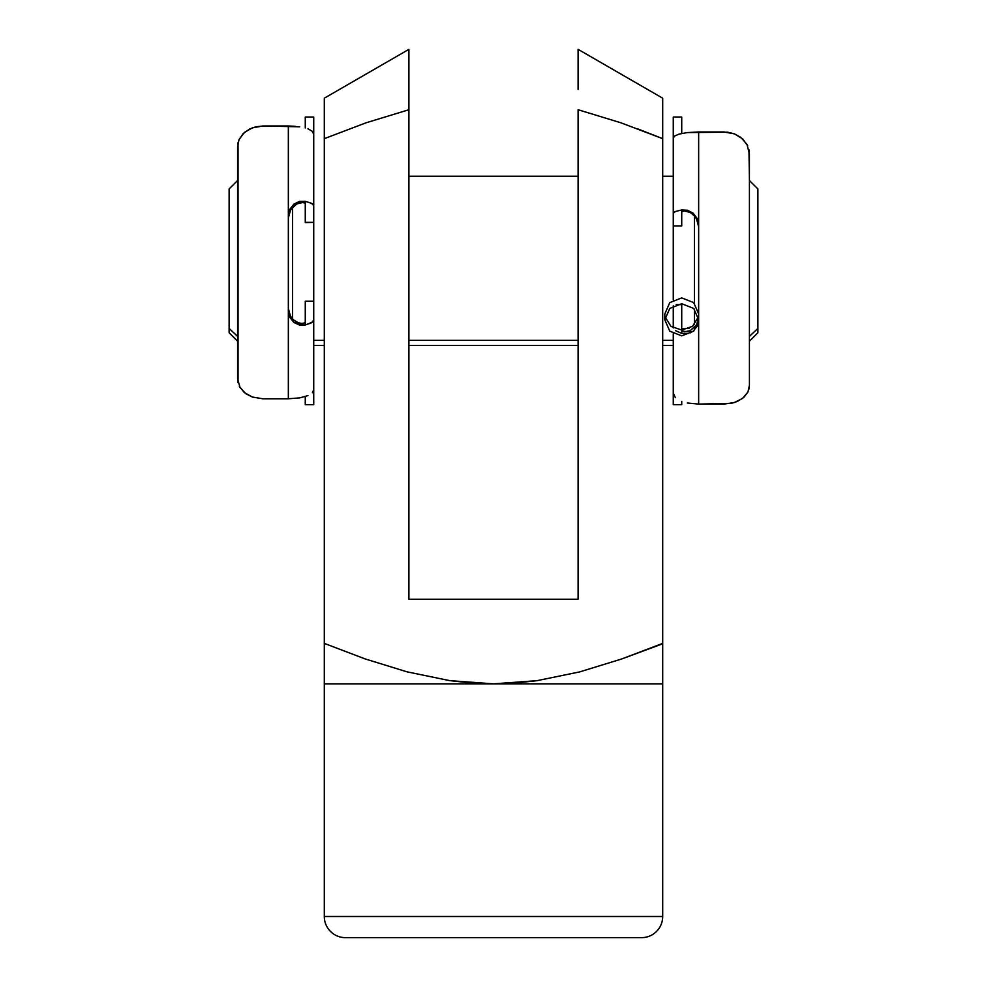 <?xml version="1.0" encoding="UTF-8"?>
<svg xmlns="http://www.w3.org/2000/svg" width="987" height="987" viewBox="0 0 987 987"><rect width="100%" height="100%" fill="white"/><g stroke="black" fill="none" stroke-linecap="round" stroke-linejoin="round"><path stroke-width="1.48" d="M662.696 682.72L662.696 916.504L324.304 916.504A21.146 21.146 0 0 0 345.45 937.65L641.55 937.65A21.146 21.146 0 0 0 662.696 916.504L662.696 683.855L324.304 683.855L324.304 916.504L662.696 916.504A21.146 21.146 0 0 1 641.55 937.65L345.45 937.65A21.146 21.146 0 0 1 324.304 916.504L324.304 683.855L662.696 683.855L662.696 643.388L621.637 658.995L579.653 671.913L537.014 680.672L515.374 683.041L493.5 683.855L471.576 683.029L449.764 680.635L407.051 671.839L365.264 658.971L324.304 643.388L324.304 683.041M620.946 122.807L578.098 109.73L620.946 122.807L662.696 138.661L662.696 643.388L662.696 98.194L662.696 138.661L620.946 122.807L578.098 109.73L578.098 599.245L408.902 599.245L408.902 49.634M662.696 138.661L637.775 128.89M662.696 110.199L662.696 118.933M662.696 101.402L662.696 104.412M578.098 55.716L578.098 51.04M578.098 62.502L578.098 58.492M578.098 70.694L578.098 67.128M578.098 89.398L578.111 81.07M324.304 671.851L324.304 658.971M324.304 683.855L324.304 676.749M662.696 683.029L662.696 676.749M662.696 658.958L662.696 680.672M324.304 680.672L324.304 643.388L365.264 658.971L407.051 671.839L449.764 680.635L493.5 683.855L537.014 680.672L579.653 671.913L621.637 658.995L662.696 643.783M579.653 671.913L621.637 658.995L662.696 643.388L662.696 671.913M662.696 683.041L662.696 683.855M324.304 643.388L324.304 101.439L324.304 643.388M366.054 122.807L324.304 138.661L366.054 122.807L408.902 109.73L408.902 599.245L578.098 599.245L578.098 109.73M578.098 49.35L578.098 89.459L578.098 49.35L662.696 98.194M324.304 99.021L324.304 101.353M324.304 110.137L324.304 107.127M324.304 123.067L324.304 121.191M324.304 111.358L324.304 110.223M408.902 70.793L408.902 49.35L324.304 98.194M641.55 937.65L345.45 937.65M757.88 332.693L757.88 328.424L749.417 336.382L757.88 328.424L757.88 188.936L749.417 180.485L749.417 385.423L749.417 153.96L746.974 144.423L741.052 137.538L734.414 133.85L727.727 132.209L687.322 132.579M237.583 180.485L229.12 188.936L229.12 328.424L237.583 336.382L229.12 328.424L229.12 332.693M694.429 215.82L694.429 303.342L694.429 215.82M694.429 309.165L694.429 324.612L694.429 309.165M681.733 328.424L689.136 328.424L681.733 328.424M313.73 340.355L324.304 340.355L313.73 340.355L313.73 176.254M408.902 340.355L578.098 340.355L408.902 340.355M673.27 340.355L662.696 340.355L673.27 340.355L673.27 333.705L673.27 404.3M673.27 327.894L673.27 305.871L673.27 327.894M673.27 216.98L673.27 300.06L673.27 176.254L662.696 176.254M292.571 319.159L292.571 207.196L292.571 319.159M229.12 189.01L229.12 332.755L237.583 341.218M313.73 216.98L313.73 310.893M673.27 310.893L673.331 327.931M749.417 341.218L757.88 332.755L757.88 189.01M295.286 126.287L288.34 126.003L288.34 215.956L288.34 126.003L262.961 126.003L255.867 126.792L249.625 129.001L243.135 133.615L239.027 139.66L237.583 146.73L237.583 378.774L240.026 387.546L245.948 393.801L252.586 397.119L262.961 398.785L288.34 398.785L288.34 215.956L289.808 209.343L293.892 204.124L299.555 201.373L305.267 201.323L305.267 222.359L313.73 222.359L305.267 222.581L305.267 201.323L311.522 203.31L313.73 205.703L313.73 117.034L305.267 117.034L305.267 127.952L305.267 117.046M294.768 205.234L296.803 203.927L290.622 209.787L288.34 217.893L288.772 214.241L290.98 209.219L294.768 205.234M296.297 322.107L292.041 318.567L289.302 313.891L288.34 308.561L290.61 316.593L293.299 319.887L299.875 323.526L304.564 323.156L305.267 322.305L305.267 301.245L313.73 301.245L313.73 320.072L311.522 322.786L305.267 325.019L305.267 301.245L313.73 301.245L313.73 389.668L313.73 320.072M305.267 403.819L305.267 396.589L305.267 404.67L313.73 404.67L313.73 389.668L313.73 403.819M239.323 386.25L244.332 392.567L252.438 397.058L262.961 398.785L288.34 398.785L299.678 397.884M313.73 205.703L313.73 134.072L311.645 130.716M299.703 126.805L262.961 126.003L252.475 127.792L244.381 132.443L239.138 139.426M307.919 128.803L312.385 131.345L313.73 134.072L313.73 117.046M238.027 382.623L238.027 142.745M305.551 201.385L293.892 204.124L289.808 209.343L288.34 215.956L288.34 398.785L299.74 397.872L307.944 395.614M299.863 202.754L296.803 203.927L302.651 202.52L299.863 202.754M304.576 202.989L302.651 202.52L304.576 202.989M296.803 322.391L302.651 323.699L305.267 322.293L305.267 325.019L299.555 325.105L293.879 322.453L289.808 317.296L288.34 310.757L289.808 317.296L293.879 322.453L305.267 325.019L312.534 322.083M312.398 392.74L313.73 389.668M311.522 203.31L312.706 204.05M681.733 304.193L681.733 333.359L675.478 330.645L681.733 333.359L681.733 330.053L670.913 326.327L665.09 316.889M673.27 333.705L673.27 404.67L681.733 404.67L681.733 401.438L681.733 404.3M681.733 304.613L676.194 304.613L681.733 304.613L681.733 330.053L682.424 331.089L687.137 331.743L690.197 330.67L690.197 332.878L690.197 330.67L696.378 325.007L698.599 318.456M698.228 320.689L696.02 325.562L690.197 330.67L684.349 331.792L681.733 330.04L692.566 326.327L698.377 316.889M690.703 212.785L694.959 216.437L697.698 221.248L698.66 226.702L696.39 218.46L693.701 215.08L690.197 212.489L684.349 210.922L681.733 211.786L681.733 225.912L673.27 225.912L673.27 213.278L675.478 211.465L681.733 209.96L681.733 225.912L673.27 225.912L673.27 138.094L673.27 213.278M681.733 117.058L681.733 133.455L681.733 117.034L673.27 117.034L673.27 138.094L673.27 117.058M747.677 145.829L742.668 138.896L734.562 133.911L724.039 131.974L698.66 131.974L698.66 404.09L731.133 403.399L737.375 401.45L743.865 397.329L747.973 391.864L749.417 385.423L748.973 389.063M673.27 393.073L675.355 397.65M687.297 403.004L698.66 404.09L724.039 404.09L734.525 402.523L742.619 398.378L747.85 392.11M748.973 149.777L749.417 180.485M698.66 404.09L698.66 319.788L693.701 308.425L681.733 303.725L669.766 308.425L664.819 319.788L669.766 331.151L681.733 335.864L693.701 331.151L698.66 319.788L698.66 131.974L687.26 132.591L679.056 134.109L674.602 136.033L673.27 138.094M664.819 319.788L664.819 313.977L669.766 302.627L681.709 297.901L693.664 302.59L698.66 313.928M698.636 320.553L697.192 326.203L693.108 331.213L687.446 333.668L681.733 333.359L688.284 333.507M690.197 212.489L684.349 210.922L681.733 211.798L681.733 209.96L687.446 210.243L693.121 213.167L697.192 218.522L698.66 225.233L697.192 218.522L693.121 213.167L681.153 210.058M673.998 212.217L675.478 211.465M408.902 176.254L578.098 176.254M313.73 345.45L324.304 345.45M408.902 345.45L578.098 345.45M662.696 345.45L673.27 345.45"/></g></svg>
